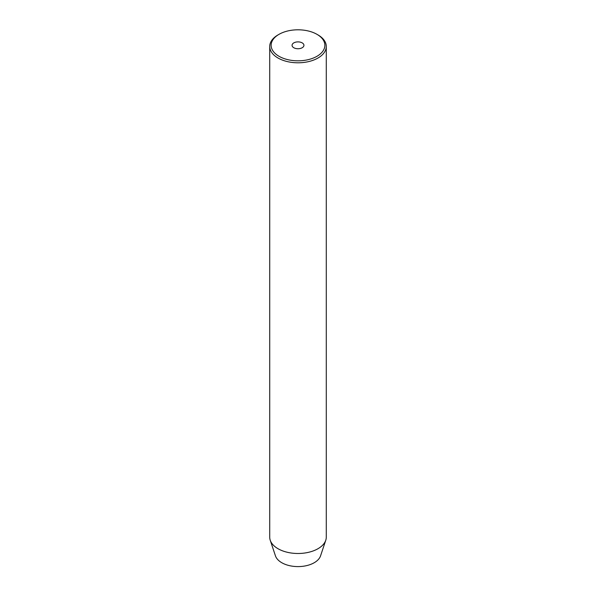 <?xml version="1.0" encoding="UTF-8"?>
<svg xmlns="http://www.w3.org/2000/svg" width="596" height="596" viewBox="0 0 596 596"><rect width="100%" height="100%" fill="white"/><g stroke="black" fill="none" stroke-linecap="round" stroke-linejoin="round"><path stroke-width="0.89" d="M302.202 42.89A5.938 3.427 0 0 0 295.728 42.145A5.938 3.427 0 0 0 292.062 45.311A5.938 3.427 0 0 0 293.798 47.74A5.938 3.427 0 0 0 300.272 48.477A5.938 3.427 0 0 0 303.938 45.311A5.938 3.427 0 0 0 302.202 42.89M279.002 56.277A26.865 15.511 0 0 0 316.998 56.277A26.865 15.511 0 0 0 316.998 34.345L317.996 34.918A28.28 16.33 180 0 1 326.28 46.466A28.28 16.33 180 0 1 308.825 61.552A28.28 16.33 180 0 1 278.004 58.013A28.28 16.33 180 0 1 269.72 46.466A28.28 16.33 180 0 1 278.004 34.918L279.002 34.345A26.865 15.511 0 0 0 279.002 56.277M269.72 46.466L269.72 537.16A28.28 16.33 0 0 0 270.234 540.259L275.441 555.845A22.976 13.268 0 0 0 281.752 562.706A22.976 13.268 0 0 0 304.735 566.014A22.976 13.268 0 0 0 320.559 555.845L325.766 540.259A28.28 16.33 0 0 0 326.28 537.16L326.28 46.466M270.234 540.259A28.28 16.33 0 0 0 278.004 548.707A28.28 16.33 0 0 0 306.284 552.775A28.28 16.33 0 0 0 325.766 540.259M317.996 34.918L316.998 34.345A26.865 15.511 0 0 0 279.002 34.345"/></g></svg>
